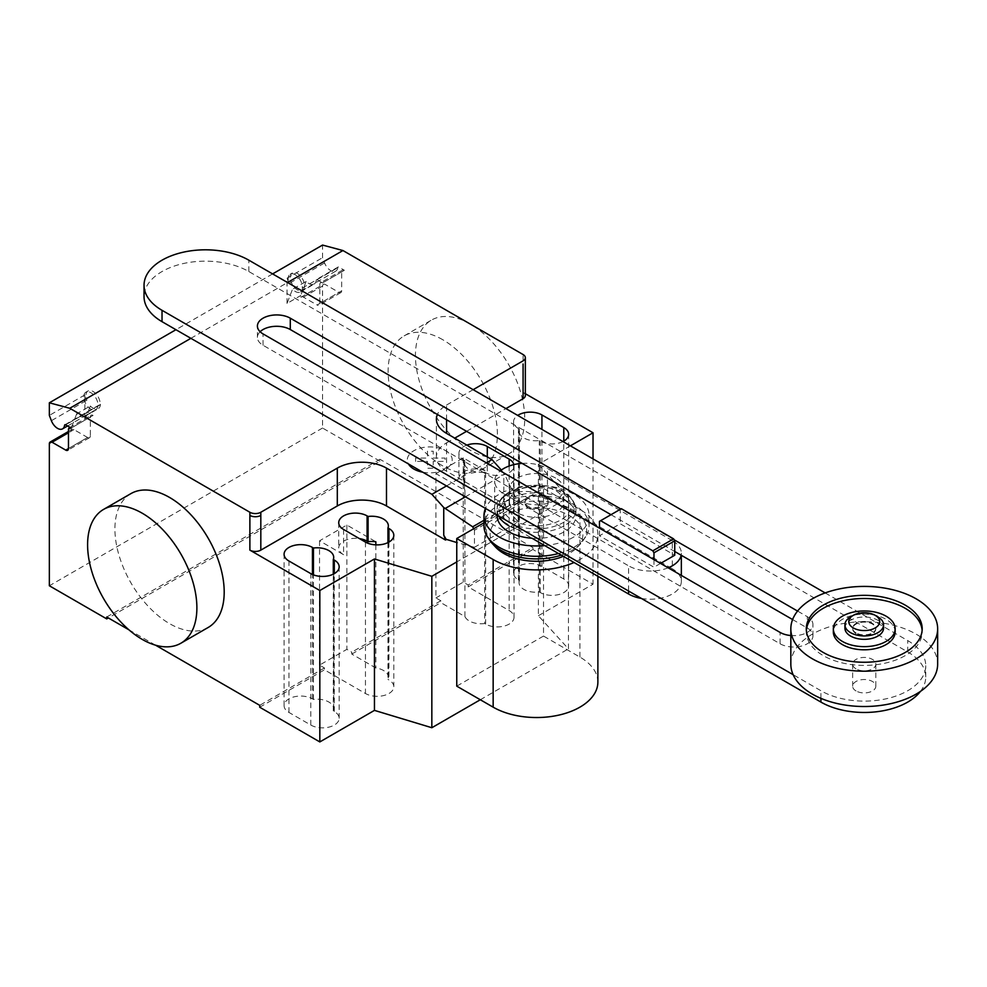 <?xml version="1.0" encoding="UTF-8"?>
<svg xmlns="http://www.w3.org/2000/svg" width="987" height="987" viewBox="0 0 987 987"><rect width="100%" height="100%" fill="white"/><g stroke="black" fill="none" stroke-linecap="round" stroke-linejoin="round"><path stroke-width="0.74" stroke-dasharray="4.93 3.7" d="M653.974 559.604L653.974 567.229L599.479 535.768L620.243 523.776L674.738 555.237M660.562 563.417L653.974 567.229M621.378 508.7L620.243 509.366L620.243 523.776M599.479 521.346L620.243 509.366M599.479 535.768L599.479 528.144M672.295 540.58L547.452 468.504L547.452 496.683L672.295 568.759L672.295 540.58A30.905 17.84 180 0 1 681.338 553.201A30.905 17.84 180 0 1 681.153 555.2M503.74 521.926L531.956 538.211A39.406 22.75 0 0 0 575.939 515.621A39.406 22.75 0 0 0 564.391 499.521A39.406 22.75 0 0 0 521.444 494.598A39.406 22.75 0 0 0 497.115 515.621A39.406 22.75 0 0 0 497.14 516.263A30.905 17.84 0 0 0 503.74 521.926L503.74 493.747A30.905 17.84 180 0 1 494.697 481.125A30.905 17.84 180 0 1 500.286 470.885M522.123 463.397A30.905 17.84 180 0 1 547.452 468.504M503.74 493.747L628.583 565.822L628.583 591.04M668.174 567.809A30.905 17.84 180 0 1 628.583 565.822M547.452 496.683A30.905 17.84 0 0 0 513.771 492.821A30.905 17.84 0 0 0 494.697 509.304A30.905 17.84 0 0 0 496.042 514.511M641.414 598.443A30.905 17.84 0 0 0 681.338 581.38A30.905 17.84 0 0 0 672.295 568.759M792.598 619.552L807.292 628.04A19.259 11.116 180 0 1 812.943 635.899A19.259 11.116 180 0 1 801.049 646.177A19.259 11.116 180 0 1 780.063 643.758L263.048 345.265A19.259 11.116 180 0 1 257.41 337.406A19.259 11.116 180 0 1 260.112 331.731M790.834 635.542A19.259 11.116 0 0 0 812.943 624.537A19.259 11.116 0 0 0 807.292 616.678L797.57 611.064M674.146 539.803L620.823 509.021M610.99 514.696L674.738 551.499M825.169 592.928L907.744 640.6A61.391 35.446 180 0 1 925.732 665.67A61.391 35.446 180 0 1 887.831 698.414A61.391 35.446 180 0 1 820.925 690.727L793.141 674.689M920.452 691.393A61.391 35.446 0 0 0 925.732 677.02A61.391 35.446 0 0 0 907.744 651.963L248.847 271.548A61.391 35.446 0 0 0 181.941 263.862A61.391 35.446 0 0 0 144.04 296.606M856.05 633.531A11.585 6.687 180 0 1 852.645 628.805A11.585 6.687 180 0 1 859.8 622.624A11.585 6.687 180 0 1 872.434 624.068A11.585 6.687 180 0 1 875.827 628.805A11.585 6.687 180 0 1 868.671 634.986A11.585 6.687 180 0 1 856.05 633.531M856.05 632.901A11.585 6.687 180 0 1 852.645 628.176A11.585 6.687 180 0 1 859.8 621.983A11.585 6.687 180 0 1 872.434 623.439A11.585 6.687 180 0 1 875.827 628.176A11.585 6.687 180 0 1 868.671 634.357A11.585 6.687 180 0 1 856.05 632.901M844.921 628.176A19.321 11.153 180 0 1 856.852 617.862A19.321 11.153 180 0 1 877.899 620.28A19.321 11.153 180 0 1 883.562 628.176M850.584 616.9A19.321 11.153 180 0 1 877.899 616.9M856.05 690.949A11.585 6.687 180 0 1 852.645 686.212A11.585 6.687 180 0 1 859.8 680.031A11.585 6.687 180 0 1 872.434 681.486A11.585 6.687 180 0 1 875.827 686.212A11.585 6.687 180 0 1 868.671 692.405A11.585 6.687 180 0 1 856.05 690.949M856.05 668.865A11.585 6.687 180 0 1 852.645 664.14A11.585 6.687 180 0 1 859.8 657.947A11.585 6.687 180 0 1 872.434 659.402A11.585 6.687 180 0 1 875.827 664.14A11.585 6.687 180 0 1 868.671 670.321A11.585 6.687 180 0 1 856.05 668.865M790.834 664.14A73.408 42.379 180 0 1 836.149 624.981A73.408 42.379 180 0 1 916.146 634.16A73.408 42.379 180 0 1 937.65 664.14M806.354 630.385A57.949 33.459 0 0 0 806.28 631.951A57.949 33.459 0 0 0 842.059 662.869A57.949 33.459 0 0 0 905.215 655.615A57.949 33.459 0 0 0 922.191 631.951A57.949 33.459 0 0 0 922.129 630.385M895.147 631.951A30.905 17.84 0 0 0 876.074 615.469A30.905 17.84 0 0 0 842.38 619.342A30.905 17.84 0 0 0 833.336 631.951M555.656 478.078A27.044 15.619 0 0 0 526.182 474.685A27.044 15.619 0 0 0 509.489 489.12A27.044 15.619 0 0 0 517.41 500.162A27.044 15.619 0 0 0 546.884 503.543A27.044 15.619 0 0 0 563.577 489.12A27.044 15.619 0 0 0 555.656 478.078M517.41 512.771A27.044 15.619 180 0 1 509.489 501.729A27.044 15.619 180 0 1 526.182 487.307A27.044 15.619 180 0 1 555.656 490.687A27.044 15.619 180 0 1 563.577 501.729A27.044 15.619 180 0 1 546.884 516.164A27.044 15.619 180 0 1 517.41 512.771M544.725 497.004A11.585 6.687 0 0 0 532.092 495.548A11.585 6.687 0 0 0 524.936 501.729A11.585 6.687 0 0 0 528.329 506.467A11.585 6.687 0 0 0 540.962 507.923A11.585 6.687 0 0 0 548.118 501.729A11.585 6.687 0 0 0 544.725 497.004M528.329 507.725A11.585 6.687 180 0 1 524.936 503A11.585 6.687 180 0 1 532.092 496.819A11.585 6.687 180 0 1 544.725 498.262A11.585 6.687 180 0 1 548.118 503A11.585 6.687 180 0 1 540.962 509.181A11.585 6.687 180 0 1 528.329 507.725M560.678 492.143A34.15 19.715 0 0 0 512.389 492.143A34.15 19.715 0 0 0 512.389 520.026A34.15 19.715 0 0 0 560.678 520.026A34.15 19.715 0 0 0 560.678 492.143M509.785 522.53A37.827 21.837 0 0 0 563.281 522.53A37.827 21.837 0 0 0 563.281 491.649A37.827 21.837 0 0 0 551.795 487.109A37.827 21.837 0 0 0 521.272 487.109A37.827 21.837 0 0 0 509.785 491.649A37.827 21.837 0 0 0 507.873 521.346M508.663 525.689A39.406 22.75 0 0 0 564.391 525.689A39.406 22.75 0 0 0 575.939 509.6A39.406 22.75 0 0 0 575.927 508.934A39.406 22.75 0 0 0 564.391 493.512A39.406 22.75 0 0 0 508.663 493.512A39.406 22.75 0 0 0 497.14 508.934A39.406 22.75 0 0 0 497.115 509.6A39.406 22.75 0 0 0 498.756 516.078M544.725 545.577A52.545 30.338 0 0 0 589.079 515.621A52.545 30.338 0 0 0 573.681 494.166A52.545 30.338 0 0 0 522.357 486.406A52.545 30.338 0 0 0 485.481 508.416M558.482 553.522A52.545 30.338 0 0 0 585.661 536.718A52.545 30.338 0 0 0 589.079 525.96A52.545 30.338 0 0 0 573.681 504.517A52.545 30.338 0 0 0 516.423 497.941A52.545 30.338 0 0 0 483.988 525.96M561.245 555.126A50.09 28.919 0 0 0 580.701 543.603A50.09 28.919 0 0 0 583.366 540.21A50.09 28.919 0 0 0 571.954 509.514A50.09 28.919 0 0 0 509.341 505.677A50.09 28.919 0 0 0 489.688 540.21M563.355 556.335A46.401 26.797 0 0 0 577.457 547.106A46.401 26.797 0 0 0 569.339 515.535A46.401 26.797 0 0 0 508.885 512.956A46.401 26.797 0 0 0 495.597 547.106M483.988 522.789L543.516 488.417L579.912 509.428A61.354 35.421 180 0 1 597.875 534.473A61.354 35.421 180 0 1 574.039 562.504M597.875 682.116A61.354 35.421 0 0 0 579.912 657.071L543.516 636.06L543.516 488.417M543.516 636.06L456.759 686.15M130.926 493.611A77.27 44.612 -120 0 0 119.082 555.533A77.27 44.612 -120 0 0 169.554 623.636A77.27 44.612 -120 0 0 208.195 627.461M470.083 450.121A77.27 44.612 60 0 1 419.598 382.031A77.27 44.612 60 0 1 431.442 320.109A77.27 44.612 60 0 1 470.083 323.933A77.27 44.612 60 0 1 520.568 392.036A77.27 44.612 60 0 1 508.724 453.946A77.27 44.612 60 0 1 470.083 450.121M442.756 339.713A77.27 44.612 -120 0 0 404.127 335.888A77.27 44.612 -120 0 0 392.283 397.798A77.27 44.612 -120 0 0 442.756 465.901A77.27 44.612 -120 0 0 481.397 469.726A77.27 44.612 -120 0 0 493.241 407.804A77.27 44.612 -120 0 0 442.756 339.713M562.997 441.559A16.619 9.586 180 0 1 540.296 441.127L539.297 440.547A16.619 9.586 180 0 1 519.039 431.196A16.619 9.586 180 0 1 519.446 429.098L518.434 428.518A16.619 9.586 180 0 1 513.573 421.733A16.619 9.586 180 0 1 517.694 415.404M519.446 580.516A16.619 9.586 0 0 0 519.039 582.626A16.619 9.586 0 0 0 539.297 591.978L540.296 592.558A16.619 9.586 0 0 0 558.395 594.63A16.619 9.586 0 0 0 568.66 585.772A16.619 9.586 0 0 0 563.787 578.987L541.937 566.378A16.619 9.586 0 0 0 523.826 564.293A16.619 9.586 0 0 0 513.573 573.151A16.619 9.586 0 0 0 518.434 579.937L519.446 580.516L519.446 429.098M539.297 591.978L539.297 440.547M333.298 710.911A16.619 9.586 0 0 0 333.705 708.802A16.619 9.586 0 0 0 313.447 699.45L312.447 698.87A16.619 9.586 0 0 0 294.336 696.785A16.619 9.586 0 0 0 284.083 705.656A16.619 9.586 0 0 0 288.944 712.429L310.806 725.05A16.619 9.586 0 0 0 328.905 727.135A16.619 9.586 0 0 0 339.17 718.265A16.619 9.586 0 0 0 334.297 711.491L333.298 710.911L333.298 574.163M313.447 699.45L313.447 574.866M501.359 470.059L504.517 474.229L517.348 501.026L518.163 505.011L474.451 530.253L473.674 528.736M483.988 520.285L517.348 501.026M446.494 485.912L486.406 462.866M504.962 505.344L505.603 504.974L503.839 500.458L504.962 505.702L518.163 522.049L474.451 547.291L474.451 530.253M518.163 522.049L518.163 505.011M474.451 547.291L456.759 542.517M446.58 419.783L446.58 405.015A34.767 20.073 0 0 0 437.389 414.466M446.58 471.255L446.58 442.867A34.767 20.073 0 0 0 436.402 457.067A34.767 20.073 0 0 0 446.58 471.255L505.603 504.974M503.839 500.458L503.839 472.835M504.962 505.702L505.603 505.332M464.914 616.542L464.914 490.354L435.933 473.624L435.933 597.925L440.844 600.762L440.844 602.65L464.914 616.542A16.619 9.586 0 0 0 484.654 623.525L485.653 624.105A16.619 9.586 0 0 0 503.765 626.177A16.619 9.586 0 0 0 514.017 617.319A16.619 9.586 0 0 0 509.144 610.534L468.171 586.883L468.171 584.983L463.248 582.145L435.933 597.925M466.851 445.1A16.619 9.586 0 0 0 458.93 453.28A16.619 9.586 0 0 0 463.804 460.065L464.803 460.633A16.619 9.586 0 0 0 464.396 462.743A16.619 9.586 0 0 0 484.654 472.094L484.654 623.525M464.803 460.633L464.803 485.875L463.804 485.296A16.619 9.586 180 0 1 458.93 478.51A16.619 9.586 180 0 1 469.183 469.652A16.619 9.586 180 0 1 487.294 471.737L487.294 456.907M464.914 490.354A16.619 9.586 180 0 1 464.396 487.973A16.619 9.586 180 0 1 464.803 485.875M484.654 472.094L485.653 472.674A16.619 9.586 0 0 0 503.765 474.759A16.619 9.586 0 0 0 514.017 465.901A16.619 9.586 0 0 0 513.869 464.618M387.94 542.616L387.94 679.364A16.619 9.586 0 0 0 388.347 677.255A16.619 9.586 0 0 0 375.85 667.965L351.779 654.073L351.779 652.185L346.869 649.335L319.541 665.115L324.464 667.952L324.464 669.84L365.449 693.503A16.619 9.586 0 0 0 383.548 695.588A16.619 9.586 0 0 0 393.813 686.718A16.619 9.586 0 0 0 388.94 679.944L387.94 679.364M375.85 544.861L375.85 667.965M343.587 529.464L343.587 554.694L319.541 540.814L346.869 525.047L375.85 541.777M346.869 525.047L346.869 649.335M319.541 540.814L319.541 665.115M435.933 473.624L463.248 457.857L487.294 471.737M463.248 457.857L463.248 582.145M343.587 554.694A16.619 9.586 180 0 1 338.726 547.921A16.619 9.586 180 0 1 359.465 538.631M440.844 600.762L351.779 652.185M351.779 654.073L440.844 602.65M259.717 707.223L324.464 669.84M324.464 667.952L259.717 705.335M570.4 445.84L538.384 464.322L538.384 615.74L568.438 648.866L568.438 497.448L456.759 561.924M538.384 464.322L568.438 497.448M480.311 699.746L568.438 648.866M446.58 442.867L454.785 438.129M466.58 431.319L505.924 408.606M446.58 405.015L473.143 389.68M538.384 615.74L593.027 584.193L532.918 549.5L532.918 547.6L468.171 584.983M593.027 458.893L593.027 584.193M468.171 586.883L532.918 549.5M525.343 393.702L523.085 392.394A7.723 4.466 180 0 1 525.343 395.553M106.719 617.011L379.921 459.276L379.921 461.163L108.36 617.948M155.527 645.177L128.952 629.842M532.918 547.6L379.921 459.276M90.335 405.978L84.87 420.166L84.87 394.911L86.905 400.191A10.043 5.799 60 0 1 88.04 390.951A10.043 5.799 60 0 1 96.208 394.121A10.043 5.799 60 0 1 100.106 404.806A1.542 0.888 60 0 1 100.415 404.263A10.438 6.021 60 0 1 98.281 408.68A10.438 6.021 60 0 1 90.335 405.978L76.665 413.874A10.438 6.021 -120 0 0 84.623 416.563A10.438 6.021 -120 0 0 86.77 412.134A1.542 0.888 60 0 1 87.522 412.221L93.062 415.416L71.212 428.037L71.212 431.196A3.862 2.233 -120 0 1 72.002 429.431A3.862 2.233 -120 0 1 73.939 429.616L87.596 437.5L68.473 448.542L90.335 435.921A3.862 2.233 60 0 1 89.533 437.697A3.862 2.233 60 0 1 87.596 437.5M64.895 424.768L100.415 404.263A1.542 0.888 60 0 1 100.427 404.251L86.77 412.134M287.032 303.441L287.032 278.198L289.08 283.466A10.043 5.799 60 0 1 290.215 274.226A10.043 5.799 60 0 1 298.382 277.396A10.043 5.799 60 0 1 302.269 288.081A1.542 0.888 60 0 1 302.577 287.538A1.542 0.888 60 0 1 302.602 287.525A10.438 6.021 60 0 1 300.443 291.967A10.438 6.021 60 0 1 292.497 289.265L287.032 303.441L300.702 295.557L300.702 298.703A3.862 2.233 -120 0 1 301.491 296.927L323.354 284.318A3.862 2.233 60 0 1 325.291 284.503L338.948 292.386A3.862 2.233 -120 0 0 340.873 292.584A3.862 2.233 -120 0 0 341.675 290.82L341.675 271.881A3.862 2.233 60 0 1 342.477 270.117A3.862 2.233 60 0 1 344.414 270.302L338.874 267.107A1.542 0.888 -120 0 0 338.097 267.033A1.542 0.888 -120 0 0 337.788 267.576A10.043 5.799 60 0 1 335.777 271.117A10.043 5.799 60 0 1 324.587 262.961L322.552 257.693L322.552 245.072M379.921 461.163L322.552 428.037L322.552 286.082A3.862 2.233 60 0 1 323.354 284.318M289.08 283.466L291.264 282.208A10.043 5.799 -120 0 0 302.441 290.363A10.043 5.799 -120 0 0 304.452 286.822A10.043 5.799 -120 0 0 300.566 276.138A10.043 5.799 -120 0 0 292.399 272.967A10.043 5.799 -120 0 0 291.264 282.208L324.587 262.961M287.032 278.198L322.552 257.693M302.269 288.081L337.788 267.576M338.097 267.033L316.259 279.642A1.542 0.888 60 0 1 317.012 279.728L322.552 282.924L344.414 270.302M322.552 282.924A3.862 2.233 -120 0 0 320.615 282.738A3.862 2.233 -120 0 0 319.825 284.503L319.825 303.428A3.862 2.233 60 0 1 319.023 305.205A3.862 2.233 60 0 1 317.086 305.008L338.948 292.386M300.443 291.967L314.113 284.071A10.438 6.021 -120 0 1 306.155 281.369L292.497 289.265M314.113 284.071A10.438 6.021 -120 0 0 316.259 279.642M301.491 296.927A3.862 2.233 -120 0 1 303.428 297.124L317.086 305.008M306.155 281.369L300.702 295.557M272.609 273.905L175.945 329.707M190.873 338.331L287.538 282.529M322.552 428.037L49.35 585.772M84.87 420.166L71.212 428.05L76.665 413.874M84.87 394.911L49.35 415.416M86.905 400.191L84.722 401.45A10.043 5.799 -120 0 0 95.899 409.605A10.043 5.799 -120 0 0 97.923 406.064A10.043 5.799 -120 0 0 94.024 395.38A10.043 5.799 -120 0 0 85.857 392.209A10.043 5.799 -120 0 0 84.722 401.45L51.386 420.696M100.106 404.806L65.524 424.768M93.062 415.416A3.862 2.233 -120 0 0 91.125 415.231A3.862 2.233 -120 0 0 90.335 416.995L90.335 435.921M415.576 461.398L415.576 458.079L427.47 458.079L427.457 451.207L433.231 451.207L433.231 458.079L445.125 458.079L445.112 461.41L433.231 461.41L433.231 468.27L427.47 468.27L427.47 461.41L415.576 461.398M422.744 472.205A22.442 12.954 0 0 0 452.083 461.262A22.442 12.954 0 0 0 427.396 447A22.442 12.954 0 0 0 408.445 463.939M780.063 643.758L780.063 632.408M807.292 628.04L807.292 616.678M263.048 345.265L263.048 333.914M907.744 651.963L907.744 640.6M248.847 271.548L248.847 260.186M820.925 698.352L820.925 690.727M579.912 657.071L579.912 509.428M563.787 578.987L563.787 441.127M540.296 592.558L540.296 441.127M541.937 566.378L541.937 429.394M518.434 579.937L518.434 428.518M288.944 712.429L288.944 561.011M310.806 725.05L310.806 573.632M334.297 711.491L334.297 573.632M312.447 698.87L312.447 574.459M465.383 496.819L504.517 474.229M485.653 472.674L485.653 624.105M509.144 466.024L509.144 610.534M365.449 542.085L365.449 693.503M388.94 542.085L388.94 679.944M463.804 460.065L463.804 485.296M523.085 360.847L523.085 354.543M523.085 364.006L523.085 392.394M317.012 279.728L338.874 267.107M341.675 271.881L319.825 284.503M341.675 290.82L319.825 303.428M303.428 297.124L325.291 284.503M322.552 286.082L300.702 298.703M49.35 443.817L71.212 431.196M87.522 412.221L65.673 424.842M68.473 429.616L90.335 416.995M73.939 429.616L68.473 432.775M494.697 509.304L494.697 481.125M681.338 581.38L681.338 575.409M681.338 555.323L681.338 553.201M812.943 635.899L812.943 624.537M257.41 337.406L257.41 326.055M925.732 677.02L925.732 665.67M852.645 628.176L852.645 628.805M852.645 664.14L852.645 686.212M922.191 628.805L922.191 631.951M806.28 628.805L806.28 631.951M875.827 664.14L875.827 686.212M875.827 628.176L875.827 628.805M509.489 501.729L509.489 489.12M563.577 501.729L563.577 489.12M524.936 503L524.936 501.729M548.118 503L548.118 501.729M497.14 508.934C497.214 502.704 501.334 496.979 509.502 491.773L521.272 487.109M551.795 487.109C566.02 490.65 574.064 497.917 575.927 508.934M497.115 515.621L497.115 509.6M577.457 547.106L580.701 543.603M583.366 540.21L585.661 536.718M589.079 525.96L589.079 515.621M575.939 515.621L575.939 509.6M597.875 576.272L597.875 534.473M404.127 335.888L431.442 320.109M481.397 469.726L508.724 453.946M568.66 585.772L568.66 434.354M513.573 573.151L513.573 421.733M519.039 582.626L519.039 431.196M339.17 718.265L339.17 566.846M333.705 708.802L333.705 557.384M284.083 705.656L284.083 554.225M436.402 457.067L436.402 419.204M464.396 462.743L464.396 487.973M514.017 465.901L514.017 617.319M388.347 525.837L388.347 677.255M338.726 522.678L338.726 547.921M393.813 535.299L393.813 686.718M458.93 453.28L458.93 478.51M335.777 271.117L302.441 290.363M342.477 270.117L320.615 282.738M340.873 292.584L319.023 305.205M290.215 274.226L292.399 272.967M67.597 425.952L95.899 409.605M69.275 427.852L91.125 415.231M89.533 437.697L67.671 450.319M88.04 390.951L85.857 392.209M84.623 416.563L98.281 408.68M68.473 431.467L72.002 429.431"/><path stroke-width="1.48" d="M660.562 563.417L674.738 555.237L674.738 540.827L673.59 538.84L621.378 508.7L600.614 520.692L652.826 550.832L673.59 538.84M652.826 550.832L653.974 552.806L674.738 540.827M653.974 552.806L653.974 559.604M599.479 528.144L599.479 521.346L600.614 520.692M500.286 470.885A30.905 17.84 180 0 1 522.123 463.397M681.153 555.2A30.905 17.84 180 0 1 668.174 567.809M496.042 514.511A30.905 17.84 0 0 0 497.14 516.263A39.406 22.75 0 0 0 508.663 531.709A39.406 22.75 0 0 0 531.956 538.211L628.583 594.001A30.905 17.84 0 0 0 641.414 598.443M620.823 509.021L290.289 318.184A19.259 11.116 0 0 0 269.303 315.778A19.259 11.116 0 0 0 257.41 326.055A19.259 11.116 0 0 0 263.048 333.914L780.063 632.408A19.259 11.116 0 0 0 790.834 635.542M797.57 611.064L674.146 539.803M260.112 331.731A19.259 11.116 180 0 1 290.289 329.547L610.99 514.696M674.738 551.499L792.598 619.552M793.141 674.689L162.028 310.313A61.391 35.446 180 0 1 144.04 285.255A61.391 35.446 180 0 1 181.941 252.512A61.391 35.446 180 0 1 248.847 260.186L825.169 592.928M144.04 285.255L144.04 296.606A61.391 35.446 0 0 0 162.028 321.676L820.925 702.09A61.391 35.446 0 0 0 920.452 691.393M877.899 616.9L875.173 615.32L877.899 616.9A19.321 11.153 180 0 1 883.562 624.783L883.562 628.176A19.321 11.153 180 0 1 871.632 638.478A19.321 11.153 180 0 1 850.584 636.06A19.321 11.153 180 0 1 844.921 628.176L844.921 624.783A19.321 11.153 180 0 1 850.584 616.9L853.311 615.32A15.459 8.92 180 0 1 875.173 615.32L875.173 615.32A15.459 8.92 180 0 1 875.173 627.942A15.459 8.92 180 0 1 853.311 627.942A15.459 8.92 180 0 1 853.311 615.32M883.562 624.783A19.321 11.153 180 0 1 871.632 635.085A19.321 11.153 180 0 1 850.584 632.667A19.321 11.153 180 0 1 844.921 624.783M937.65 628.805L937.65 664.14A73.408 42.379 180 0 1 892.334 703.287A73.408 42.379 180 0 1 812.326 694.108A73.408 42.379 180 0 1 790.834 664.14L790.834 628.805A73.408 42.379 180 0 1 836.149 589.646A73.408 42.379 180 0 1 916.146 598.838A73.408 42.379 180 0 1 937.65 628.805A73.408 42.379 180 0 1 892.334 667.965A73.408 42.379 180 0 1 812.326 658.773A73.408 42.379 180 0 1 790.834 628.805M922.129 630.385A57.949 33.459 0 0 0 885.154 600.75A57.949 33.459 0 0 0 823.257 608.3A57.949 33.459 0 0 0 806.354 630.385M823.257 605.142A57.949 33.459 180 0 1 886.425 597.888A57.949 33.459 180 0 1 922.191 628.805A57.949 33.459 180 0 1 905.215 652.456A57.949 33.459 180 0 1 842.059 659.711A57.949 33.459 180 0 1 806.28 628.805A57.949 33.459 180 0 1 823.257 605.142M833.336 628.805L833.336 631.951A30.905 17.84 0 0 0 852.41 648.447A30.905 17.84 0 0 0 886.092 644.573A30.905 17.84 0 0 0 895.147 631.951L895.147 628.805A30.905 17.84 0 0 0 876.074 612.31A30.905 17.84 0 0 0 842.38 616.184A30.905 17.84 0 0 0 833.336 628.805A30.905 17.84 0 0 0 852.41 645.288A30.905 17.84 0 0 0 886.092 641.427A30.905 17.84 0 0 0 895.147 628.805M507.873 521.346A37.827 21.837 0 0 0 509.785 522.53M498.756 516.078A39.406 22.75 0 0 0 508.663 525.689M485.481 508.416A52.545 30.338 0 0 0 483.988 515.621A52.545 30.338 0 0 0 499.373 537.064A52.545 30.338 0 0 0 544.725 545.577M483.988 515.621L483.988 525.96A52.545 30.338 0 0 0 487.393 536.718A52.545 30.338 0 0 0 499.373 547.415A52.545 30.338 0 0 0 558.482 553.522M487.393 536.718L489.688 540.21A50.09 28.919 0 0 0 492.353 543.603A50.09 28.919 0 0 0 501.112 550.413A50.09 28.919 0 0 0 561.245 555.126M492.353 543.603L495.597 547.106A46.401 26.797 0 0 0 503.715 553.423A46.401 26.797 0 0 0 563.355 556.335M574.039 562.504A61.354 35.421 180 0 1 493.155 559.518L456.759 538.507L483.988 522.789M456.759 538.507L456.759 686.15L493.155 707.161A61.354 35.421 0 0 0 560.011 714.835A61.354 35.421 0 0 0 597.875 682.116L597.875 576.272M142.239 513.215A77.27 44.612 60 0 1 192.724 581.306A77.27 44.612 60 0 1 180.88 643.228A77.27 44.612 60 0 1 142.239 639.403A77.27 44.612 60 0 1 91.754 571.313A77.27 44.612 60 0 1 103.598 509.391A77.27 44.612 60 0 1 142.239 513.215M180.88 643.228L208.195 627.461A77.27 44.612 -120 0 0 220.039 565.539A77.27 44.612 -120 0 0 169.554 497.448A77.27 44.612 -120 0 0 130.926 493.611L103.598 509.391M517.694 415.404A16.619 9.586 180 0 1 541.937 414.947L563.787 427.568A16.619 9.586 180 0 1 568.66 434.354A16.619 9.586 180 0 1 562.997 441.559M310.806 573.632L288.944 561.011A16.619 9.586 180 0 1 284.083 554.225A16.619 9.586 180 0 1 294.336 545.367A16.619 9.586 180 0 1 312.447 547.44L313.447 548.019A16.619 9.586 180 0 1 333.705 557.384A16.619 9.586 180 0 1 333.298 559.481L334.297 560.061A16.619 9.586 180 0 1 339.17 566.846A16.619 9.586 180 0 1 328.905 575.705A16.619 9.586 180 0 1 310.806 573.632M333.298 574.163L333.298 559.481M313.447 574.866L313.447 548.019M456.759 561.924L431.837 576.309L374.455 558.963L319.825 590.51L319.825 741.928L259.717 707.223L259.717 705.335L155.527 645.177M374.455 558.963L374.455 710.381L319.825 741.928M249.884 512.265A7.723 4.466 0 0 0 260.815 512.265L260.815 515.424A7.723 4.466 180 0 1 249.884 515.424L249.884 512.265L69.744 408.273L190.873 338.331M319.825 590.51L249.884 550.129A7.723 4.466 0 0 0 260.815 550.129L337.307 505.961A34.767 20.073 0 0 1 386.485 505.961L445.495 540.025L446.136 539.309L443.743 535.151L443.743 507.528L431.911 494.327L446.494 485.912M431.911 494.327L386.485 468.109A34.767 20.073 0 0 0 337.307 468.109L260.815 512.265M473.674 528.736L472.687 526.811L443.743 507.528M472.687 526.811L483.988 520.285M486.406 462.866L492.007 459.634L501.359 470.059M443.743 535.151L445.495 539.679M456.759 542.517L446.136 539.309M437.389 414.466A34.767 20.073 0 0 0 436.402 419.204A34.767 20.073 0 0 0 446.58 433.404L492.007 459.634M513.869 464.618A16.619 9.586 0 0 0 509.144 459.115L487.294 446.494A16.619 9.586 0 0 0 466.851 445.1M368.089 516.472L367.09 515.893A16.619 9.586 0 0 0 348.979 513.82A16.619 9.586 0 0 0 338.726 522.678A16.619 9.586 0 0 0 343.587 529.464L365.449 542.085A16.619 9.586 0 0 0 383.548 544.158A16.619 9.586 0 0 0 393.813 535.299A16.619 9.586 0 0 0 388.94 528.514L387.94 527.934A16.619 9.586 0 0 0 388.347 525.837A16.619 9.586 0 0 0 368.089 516.472L368.089 541.715A16.619 9.586 180 0 1 375.85 541.777L375.85 544.861M387.94 527.934L387.94 542.616M359.465 538.631A16.619 9.586 180 0 1 367.09 541.135L368.089 541.715M445.495 540.025L446.136 539.667M374.455 710.381L431.837 727.727L480.311 699.746M431.837 576.309L431.837 727.727M454.785 438.129L466.58 431.319M505.924 408.606L523.085 398.699A7.723 4.466 180 0 0 525.343 395.553L525.343 357.689A7.723 4.466 180 0 1 523.085 360.847L473.143 389.68M570.4 445.84L593.027 432.775L593.027 458.893M593.027 432.775L525.343 393.702M525.343 357.689A7.723 4.466 180 0 0 523.085 354.543L342.945 250.538L322.552 245.072L272.609 273.905M128.952 629.842L106.719 617.011L106.719 618.898L49.35 585.772L49.35 443.817A3.862 2.233 60 0 1 50.152 442.04A3.862 2.233 60 0 1 52.077 442.238L65.747 450.121A3.862 2.233 -120 0 0 67.671 450.319A3.862 2.233 -120 0 0 68.473 448.542L68.473 429.616A3.862 2.233 60 0 1 69.275 427.852A3.862 2.233 60 0 1 71.212 428.037L65.673 424.842A1.542 0.888 -120 0 0 64.895 424.768A1.542 0.888 -120 0 0 64.587 425.311A10.043 5.799 60 0 1 62.563 428.851A10.043 5.799 60 0 1 51.386 420.696L49.35 415.416L49.35 402.807L69.744 408.273M108.36 617.948L106.719 618.898M175.945 329.707L49.35 402.807M287.538 282.529L342.945 250.538M408.445 463.939A22.442 12.954 0 0 0 413.886 469.059A22.442 12.954 0 0 0 422.744 472.205M628.583 591.04L628.583 594.001M290.289 329.547L290.289 318.184M820.925 702.09L820.925 698.352M162.028 321.676L162.028 310.313M493.155 707.161L493.155 559.518M563.787 441.127L563.787 427.568M541.937 429.394L541.937 414.947M334.297 573.632L334.297 560.061M312.447 574.459L312.447 547.44M260.815 515.424L260.815 550.129M249.884 515.424L249.884 550.129M337.307 468.109L337.307 505.961M445.174 508.49L465.383 496.819M386.485 468.109L386.485 505.961M509.144 459.115L509.144 466.024M487.294 456.907L487.294 446.494M367.09 515.893L367.09 541.135M388.94 528.514L388.94 542.085M446.58 419.783L446.58 433.404M523.085 364.006L523.085 398.699M65.524 424.768L64.587 425.311M68.473 448.542L65.747 450.121M68.473 432.775L52.077 442.238M681.338 575.409L681.338 555.323M62.563 428.851L67.597 425.952M69.275 427.852L70.077 427.383M50.152 442.04L68.473 431.467"/></g></svg>
